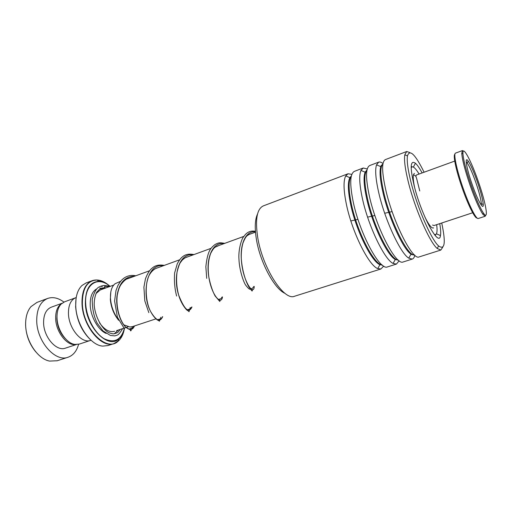 <?xml version="1.0" encoding="UTF-8"?>
<svg xmlns="http://www.w3.org/2000/svg" width="512" height="512" viewBox="0 0 512 512"><rect width="100%" height="100%" fill="white"/><g stroke="black" fill="none" stroke-linecap="round" stroke-linejoin="round"><path stroke-width="0.77" d="M65.549 338.848C60.346 333.587 57.446 326.963 56.851 318.963L57.069 314.438M79.386 344.077L74.97 344.435C66.49 343.539 57.306 330.15 57.011 317.869C56.838 311.808 58.214 307.213 61.133 304.077L64.691 301.76L75.059 297.978M118.662 320.275C113.875 314.413 111.091 307.482 110.323 299.482L110.822 291.859M120.621 281.306L115.059 283.738C111.642 286.63 110.125 291.667 110.509 298.861C111.232 306.662 113.856 313.6 118.387 319.674M123.712 324.794L129.914 327.002L132.506 326.605M90.15 339.418C81.638 330.976 76.8 320.122 75.635 306.854L76.026 298.739M92.045 280.723L86.17 282.912L82.016 285.466C77.498 289.843 75.411 296.774 75.757 306.253C76.39 325.043 90.662 345.594 102.822 346.099L107.93 345.555M90.79 340.358L90.624 340.41C81.811 343.949 68.819 328.717 68.454 313.786C68.314 305.165 70.81 299.776 75.942 297.606L76.211 297.51M102.406 281.958L102.144 281.632M101.894 281.466L101.325 281.677M99.117 281.35L100.352 281.363M100.736 281.555L101.082 281.427M101.459 281.286L98.694 281.165M110.771 292.173L110.336 299.443M101.114 281.626L98.989 281.344C102.566 281.498 106.182 283.072 109.805 286.08M35.757 351.846C29.491 344.243 26.112 335.392 25.613 325.293L25.632 322.694M47.552 298.477L36.947 302.419L30.931 306.682C27.296 311.072 25.53 317.094 25.632 324.749C25.76 341.12 37.747 358.995 49.568 361.082L57.21 360.749M61.645 303.578C57.53 306.272 55.539 311.27 55.667 318.592C55.923 332.083 67.149 346.221 75.866 344.531M61.984 303.29L51.328 307.168C46.15 309.338 43.571 314.573 43.59 322.874C43.731 337.229 56.493 351.693 65.382 348.16L65.549 348.109M63.904 302.08C58.355 297.933 52.973 296.704 47.77 298.4C40.435 301.485 36.749 308.947 36.717 320.781C36.845 341.478 55.264 362.298 67.955 357.274C73.21 355.443 76.749 351.117 78.566 344.314M432.557 225.037L434.042 225.542L472.672 212.755M471.13 185.043C476 198.707 480.134 208.102 483.52 213.229C489.197 221.587 485.792 202.586 478.214 181.235C471.034 160.384 462.349 144.301 462.944 153.824C463.45 160.173 466.176 170.579 471.13 185.043M485.773 215.142L485.158 216.256L482.867 214.304C479.379 209.062 475.136 199.43 470.131 185.408C465.056 170.56 462.266 159.885 461.766 153.382L462.413 150.579L463.533 151.098M477.062 217.984C475.021 218.758 468.09 205.011 462.227 188.128C456.122 170.829 452.787 154.912 454.931 154.259M462.362 150.598L455.59 153.088C453.21 153.293 456.621 169.792 463.002 187.878C469.082 205.382 476.237 219.546 478.253 218.515L478.304 218.496M472.166 184.486C466.406 168.211 464.365 155.36 468.218 161.101C470.752 164.915 473.786 171.789 477.312 181.722C480.902 192.179 482.886 199.77 483.251 204.493C483.693 210.989 477.645 200.326 472.166 184.486M481.222 205.03L481.331 203.718C481.011 199.283 479.155 192.141 475.776 182.285C472.448 172.928 469.587 166.464 467.187 162.893L466.227 161.85M454.726 161.088L416.544 174.97L415.661 176.211M285.088 293.402C274.464 289.082 259.936 262.074 256.352 239.014C254.579 227.75 254.97 219.424 257.53 214.048M347.866 173.83L263.373 205.875C256.992 208.826 255.091 219.219 257.658 237.069C262.304 267.616 283.949 301.152 294.528 296.256L294.746 296.186M424.096 172.224C415.258 154.323 409.715 148.877 407.469 155.878C406.694 160.966 407.904 169.888 411.098 182.643C417.472 208.16 431.456 239.936 438.643 245.978C444.896 250.387 445.92 242.726 441.722 223.002M442.707 247.277L440.813 250.067L437.184 248.454C429.67 242.266 415.066 209.203 408.474 182.643C405.171 169.37 403.942 160.096 404.794 154.835L406.714 151.507L409.824 152.563M439.75 223.654C440.698 229.069 440.934 233.037 440.461 235.558C439.123 247.891 421.683 216.006 414.304 186.298C409.85 167.322 410.227 159.642 415.443 163.258C417.357 164.986 419.59 168.211 422.138 172.934M412.192 166.822L411.194 166.522M383.706 266.093L380.902 268.986L377.741 268.582C368.8 265.523 352.275 232.493 346.534 204.992C343.52 190.496 343.245 180.806 345.728 175.917L348.006 173.773L351.853 174.362M387.654 266.848L387.501 266.899C380.051 270.944 360.064 234.342 353.35 202.534C349.549 184 349.92 173.594 354.477 171.322L363.078 168.058M399.149 260.794L396.416 264.083L393.082 263.43C384.512 259.533 368.518 226.47 362.554 199.213C359.45 185.037 358.912 175.443 360.947 170.438L363.213 168.006L367.258 168.947M403.277 261.92L403.136 261.965C396.25 265.856 376.582 228.717 369.498 196.71C365.478 178.061 365.574 167.661 369.798 165.51L378.573 162.182M414.835 255.27C414.323 257.446 413.453 258.72 412.218 259.098L408.749 258.138C400.557 253.408 385.075 220.326 378.886 193.318C375.699 179.462 374.906 169.984 376.506 164.877L378.694 162.138C379.872 161.747 381.306 162.221 382.995 163.558M419.194 256.89L419.066 256.934C412.768 260.659 393.434 222.982 385.965 190.765C381.715 172.006 381.523 161.613 385.402 159.59L406.611 151.546M435.136 235.469L435.731 234.618M103.878 285.581L104.486 285.549L105.043 286.304L103.994 287.731L99.43 289.216L96.621 292.346C95.034 295.706 94.221 299.77 94.17 304.531C94.982 316.883 102.003 328.986 108.691 332.608C113.504 334.374 113.594 333.837 114.739 333.626L117.069 332.8C117.92 332.038 117.722 333.043 120.109 329.459M100.832 288.678L102.208 288.013M414.477 173.478L414.426 173.491C412.749 174.31 412.813 178.97 414.611 187.456M424.838 216.922C428.634 224.602 431.456 228.294 433.293 228.013L433.6 227.859M434.419 234.592L435.93 234.483C437.133 233.37 437.376 230.106 436.659 224.678M419.078 174.048C416.083 169.024 413.773 166.618 412.141 166.835L411.174 167.654M392.115 211.578L384.698 213.261M374.867 215.494L367.603 217.139M357.971 219.328L350.854 220.947M114.637 331.27L114.49 331.322C109.446 332.576 104.461 329.76 99.533 322.867M95.994 293.555L100.288 289.958L113.683 285.088M106.112 333.434C98.272 330.112 90.79 317.069 90.24 305.517C89.939 297.069 92.083 291.533 96.653 288.902M99.744 288.026L103.968 288.621M123.981 330.022L123.546 331.853M118.97 340.448L113.882 343.635C101.549 348.614 82.733 325.99 82.016 304.013C81.715 291.475 85.126 283.68 92.262 280.646C97.069 279.078 102.131 280.326 107.462 284.39M109.114 285.581C105.062 282.048 101.005 280.192 96.941 280C87.155 280.557 82.298 288.544 82.368 303.949C83.123 328.992 106.573 352.461 117.99 341.325C121.414 338.432 123.578 333.997 124.474 328.013M124.602 327.974C123.622 332.896 121.677 336.576 118.758 339.002C108.032 349.382 86.125 327.315 85.382 303.859C85.28 289.408 89.805 281.901 98.963 281.344L96.941 280L92.262 280.646M109.517 286.003C97.606 275.667 84.25 284.474 85.709 303.904C86.477 317.805 94.784 333.318 104.179 338.733C114.541 343.514 121.299 339.942 124.467 328.019M118.349 330.042L114.323 333.741M382.368 265.178L379.917 264.666C371.584 261.638 356.205 230.688 350.771 204.954C347.904 191.379 347.603 182.278 349.856 177.651L351.373 175.904M398.336 260.166L395.315 259.475C387.334 255.667 372.448 224.691 366.797 199.187C363.859 185.907 363.302 176.902 365.139 172.173L367.008 169.946M414.547 255.014L411.034 254.15C403.411 249.568 388.998 218.579 383.142 193.306C380.128 180.326 379.334 171.424 380.762 166.598L382.925 163.942M382.01 264.89C374.093 264.557 357.299 232.096 351.52 204.685C348.39 189.702 348.307 180.256 351.27 176.352M398.118 259.981C390.88 260.557 373.786 227.13 367.565 198.912C364.147 183.232 363.942 173.67 366.95 170.221M414.47 254.944C408 256.563 390.63 222.112 383.917 193.024C380.186 176.595 379.846 166.938 382.906 164.045M105.043 286.304L109.574 286.586M134.47 325.958C132.723 330.214 129.779 330.586 125.651 327.059C120.256 322.003 115.61 308.454 116.941 296.256C118.906 283.149 124.762 276.474 134.509 276.237M162.662 316.653C160.186 322.432 156.218 320.806 150.758 311.77C141.267 295.085 146.426 262.944 163.136 265.805M191.968 306.976C188.934 313.683 184.506 309.741 178.688 295.162C172.544 276.614 178.931 252.467 192.915 254.95M222.464 296.909C221.568 305.574 211.821 296.045 208.896 277.421C205.581 259.277 212.198 241.504 223.917 243.654M254.221 286.419C253.958 296.71 242.31 280.928 241.286 258.598C240.326 242.97 246.176 230.643 255.45 231.789M89.862 340.614L79.219 344.128M128.166 326.79L116.57 330.63M156.07 318.829L154.246 319.43M154.061 319.488L132.352 326.656M102.106 289.299L100.326 289.946M107.693 345.632L113.882 343.635L117.99 341.325L118.758 339.002C121.907 335.994 123.84 332.326 124.55 327.994M91.059 340.269L90.624 340.41M109.696 286.048C106.138 283.136 102.56 281.568 98.963 281.344M413.485 174.765C416.8 176.346 415.808 177.024 416.518 178.022L419.77 190.957M255.482 232.147L248.461 234.707M243.853 236.384L216.64 246.304M211.085 248.326L185.888 257.51M179.68 259.776L156.115 268.365M149.549 270.758L127.437 278.816M76.307 344.55L65.382 348.16M67.955 357.274L56.966 360.826M483.52 213.229L482.867 214.304M467.187 162.893L468.218 161.101M478.253 218.515L485.158 216.256M481.331 203.718L483.251 204.493M462.944 153.824L461.766 153.382M377.741 268.582L379.917 264.666L382.157 265.005M393.082 263.43L395.315 259.475L398.138 260M408.749 258.138L411.034 254.15C411.366 254.643 412.493 254.886 414.4 254.88M376.506 164.877L380.762 166.598C380.723 166.125 381.363 165.338 382.675 164.237M360.947 170.438L365.139 172.173L366.957 170.189M345.728 175.917L349.856 177.651L351.315 176.154M438.643 245.978L437.184 248.454M413.376 167.078L415.443 163.258M440.813 250.067L419.066 256.934M412.218 259.098L403.136 261.965M380.902 268.986L294.528 296.256M396.416 264.083L387.501 266.899M436.442 233.818L440.461 235.558M407.469 155.878L404.794 154.835M104.442 287.75L106.24 287.795M129.19 329.299C129.92 328.506 130.982 328.25 132.365 328.544L134.438 325.971M129.056 278.227C126.445 278.541 123.622 280.851 120.602 285.158C119.373 287.494 118.733 288.384 117.274 295.155C115.718 307.68 120.077 321.331 125.651 327.059C132.89 331.648 131.098 329.549 131.046 330.675C130.246 331.098 130.202 330.688 130.931 329.453M157.562 319.718L160.723 318.822C161.126 319.021 161.715 318.317 162.49 316.704M157.786 267.757C154.694 268.595 152.09 270.669 149.965 273.978C144.653 281.504 145.024 301.414 150.758 311.77C154.618 318.918 158.246 320.544 158.592 320.557L159.456 321.19L159.718 320.032M187.315 309.779L189.933 308.986L191.667 307.072M187.712 256.845C186.298 257.011 184.474 258.099 182.24 260.109L180.397 262.547C179.546 263.642 178.438 266.784 177.069 271.974C176.07 279.77 176.608 287.501 178.688 295.162C181.37 304.762 187.226 310.746 187.219 310.227L188.864 311.424C188.928 312.038 189.12 311.654 189.446 310.266M218.413 299.475L220.013 298.97C220.659 299.046 221.338 298.406 222.042 297.043M219.066 245.421L215.098 247.219C214.496 247.725 213.414 248.205 210.675 253.382C208.166 260.269 207.571 268.282 208.896 277.421C210.426 284.934 212.486 291.104 215.085 295.936L219.789 301.453L220.269 300.115M255.418 231.296C251.366 230.56 248.013 231.654 245.35 234.573L243.379 237.069C241.696 238.726 238.106 249.85 238.982 259.597C239.392 270.118 243.469 281.869 245.594 285.024C248.314 288.544 249.869 289.837 250.253 288.902M250.899 288.762C251.853 288.89 252.787 288.166 253.702 286.592M252.256 233.325L249.459 234.246L247.2 235.642C246.848 236.102 245.574 236.442 242.944 243.066C241.651 247.661 241.094 252.838 241.286 258.598C242.163 270.534 245.562 281.382 249.018 287.13L251.379 290.253C252.154 291.456 252.467 291.206 252.301 289.498M103.181 288.909L101.67 288.749M104.454 285.53C102.95 285.446 100.902 286.067 98.304 287.392C95.834 289.293 93.811 293.254 92.237 299.277C92.224 308.826 93.907 316.864 97.299 323.405L102.982 330.918L110.426 335.456L114.867 335.878C117.517 334.784 118.003 336.275 122.637 328.621M102.227 286.758L101.805 286.714M132.602 326.579L131.642 328.57M123.955 327.93L117.395 317.203L114.598 301.075L116 290.515L117.926 285.485C121.069 280.32 121.67 280.096 123.302 278.637C126.938 275.802 131.098 274.848 135.776 275.776M160.826 317.254L160.288 318.912M148.826 312.646L144.806 300.883L143.904 287.174L145.44 278.822C148.646 270.566 151.238 268.813 152.922 267.494C155.718 265.267 159.507 264.563 164.288 265.389M190.15 307.578L189.856 309.005M176.614 296.058C174.669 288.499 174.01 280.794 174.63 272.928L177.293 263.718C179.405 260 181.139 257.715 182.496 256.864C185.261 254.368 189.075 253.613 193.939 254.579M206.707 278.362L205.856 266.739C206.688 258.778 208.058 253.203 209.958 250.016C210.726 248.416 212.435 246.566 215.091 244.467C219.738 242.029 220.525 242.835 224.794 243.334M104.486 285.549L110.464 286.259M411.949 166.893L411.174 167.181M435.494 234.714L434.714 234.963"/></g></svg>
